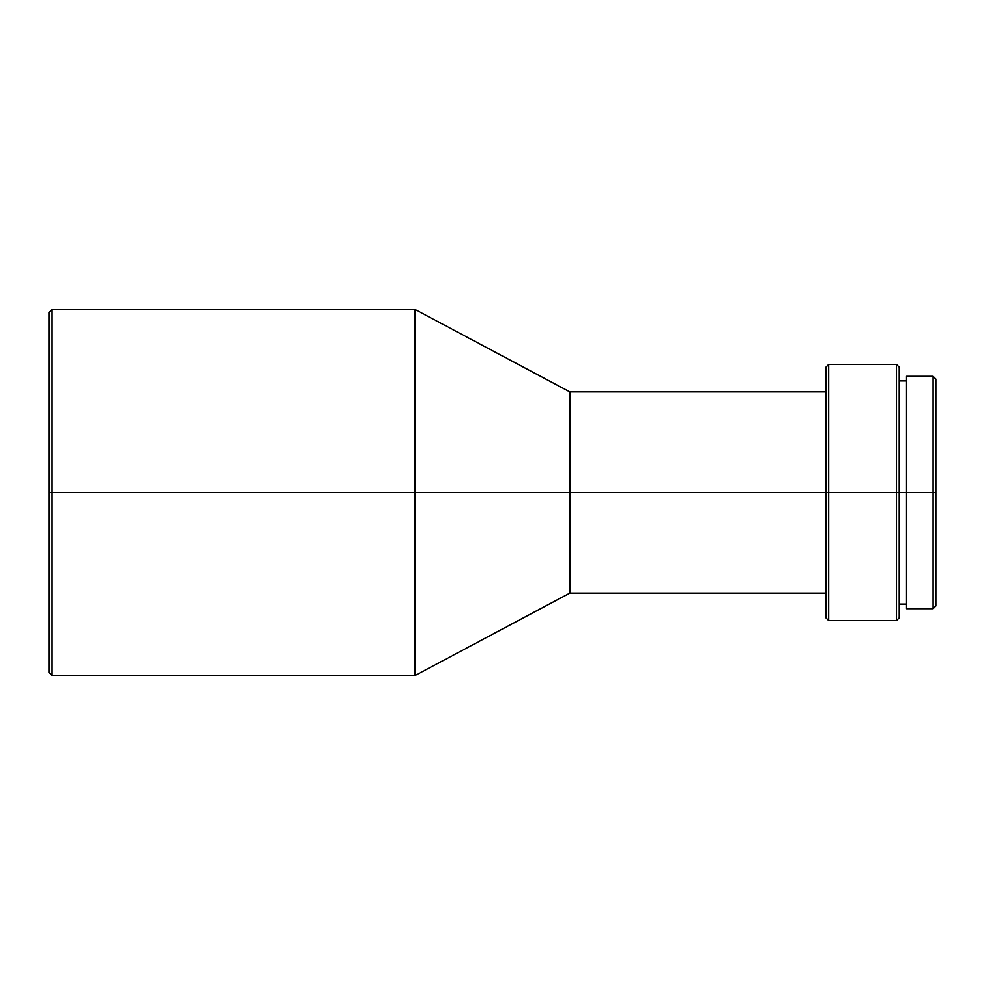 <?xml version="1.0" encoding="UTF-8"?>
<svg xmlns="http://www.w3.org/2000/svg" width="985" height="985" viewBox="0 0 985 985"><rect width="100%" height="100%" fill="white"/><g stroke="black" fill="none" stroke-linecap="round" stroke-linejoin="round"><path stroke-width="1.48" d="M825.972 391.87L569.81 391.87L415.19 309.524L415.19 492.5L415.19 309.524L51.996 309.524L51.996 492.5L51.996 309.524L49.25 312.27L49.25 492.5L569.81 492.5L569.81 391.87L569.81 492.5L828.717 492.5L828.717 364.425L828.717 492.5L896.412 492.5L896.412 364.425L896.412 492.5L899.157 492.5L899.157 367.159L899.157 492.5L933.004 492.5L933.004 376.307L933.004 492.5L935.75 492.5L935.75 379.053L935.75 492.5L933.004 492.5L933.004 608.693L933.004 492.5L906.471 492.5L906.471 608.693L933.004 608.693L935.75 605.947L935.75 492.5L935.75 605.947M899.157 367.159L896.412 364.425L828.717 364.425L825.972 367.159L825.972 617.841L825.972 492.5L415.19 492.5L415.19 675.476L415.19 492.5L51.996 492.5L51.996 675.476L51.996 492.5L49.25 492.5L49.25 672.73L49.25 312.27M899.157 617.841L899.157 492.5L896.412 492.5L896.412 620.575L899.157 617.841L899.157 492.5L906.471 492.5L906.471 376.307L906.471 608.693M49.25 672.73L51.996 675.476L415.19 675.476L569.81 593.13L569.81 492.5L569.81 593.13L825.972 593.13M825.972 617.841L828.717 620.575L896.412 620.575L896.412 492.5L828.717 492.5L828.717 620.575L828.717 492.5L825.972 492.5L825.972 367.159M899.157 380.887L906.471 380.887M906.471 376.307L933.004 376.307L935.75 379.053M899.157 604.113L906.471 604.113"/></g></svg>
